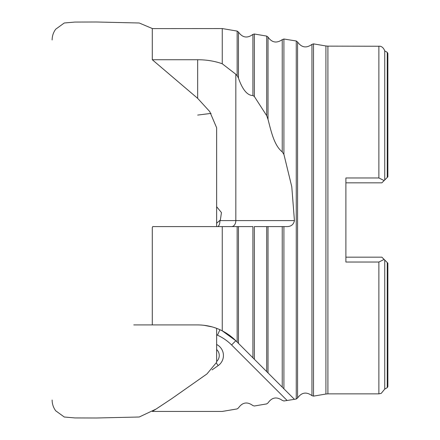 <?xml version="1.0" encoding="UTF-8"?>
<svg xmlns="http://www.w3.org/2000/svg" width="440" height="440" viewBox="0 0 440 440"><rect width="100%" height="100%" fill="white"/><g stroke="black" fill="none" stroke-linecap="round" stroke-linejoin="round"><path stroke-width="0.66" d="M197.676 98.357L152.301 59.736L197.676 59.736L197.676 98.357L209.748 111.584L216.639 127.771L216.639 226.595M133.771 324.918L152.301 324.918L152.301 227.607L152.719 226.595L222.25 226.595L222.25 330.841C214.748 326.975 206.558 325 197.676 324.918L152.301 324.918M212.042 369.903L218.174 365.607A12.331 12.331 0 0 0 216.639 344.493M152.301 59.736L152.301 28.6L222.25 28.562L222.25 63.773C214.764 61.1 206.575 59.758 197.676 59.736M294.432 220.6L291.786 186.797L283.916 154.407L282.238 151.861C274.082 145.459 271.101 131.071 268.015 119.378L266.706 115.682L254.364 96.531L252.918 95.497C245.971 95.651 241.175 86.07 238.458 78.056L237.149 75.647L235.829 74.255L235.829 220.6L294.432 220.6C293.629 224.51 291.181 226.507 287.078 226.595L283.916 226.595L283.916 388.812L282.238 387.129L294.432 399.322L296.257 399.014L296.257 40.986L283.916 39.017L282.238 39.633C276.65 43.505 271.909 42.653 268.015 37.075L266.706 36.096L254.364 34.007L252.918 34.392C247.313 38.528 242.495 37.752 238.458 32.065L237.149 31.086L222.25 28.562M152.301 411.4L156.448 408.826M294.432 399.322L283.916 400.983L282.238 400.367C276.65 396.495 271.909 397.348 268.015 402.925L266.706 403.904L254.364 405.993L252.918 405.609C247.313 401.473 242.49 402.248 238.458 407.935L237.149 408.914L222.25 411.439L152.719 411.439M283.916 226.595L282.238 226.595L282.238 387.129L235.829 340.725L222.25 330.841A53.961 53.961 0 0 0 219.934 329.725L217.465 335.187L216.639 334.769M216.639 361.488A8.151 8.151 0 0 0 216.639 349.525M282.238 226.595L254.364 226.595L254.364 359.26L252.918 357.814L252.918 226.595L222.25 226.595M238.458 226.595L238.458 343.354L237.149 342.04L237.149 226.595L252.918 226.595M287.078 226.595L266.706 226.595L266.706 371.597L268.015 372.911L268.015 226.595M235.829 74.255L222.25 63.773M252.918 95.497L252.918 34.392M282.238 151.861L282.238 39.633M387.261 262.565L387.261 387.651L387.866 386.611L387.866 263.164L384.137 259.44L378.873 262.031L345.895 262.031L345.895 177.969L378.873 177.969L384.137 180.56L384.742 179.96L384.742 50.903C383.02 46.167 379.693 46.2 380.012 46.244L327.91 46.134L327.91 393.866L325.908 394.031L325.908 45.969L313.522 43.868L313.522 396.132L311.955 395.637L311.955 44.363L313.522 43.868M378.873 262.031L378.873 393.866L381.183 393.404L384.742 389.098L384.742 260.04M384.742 179.96L387.866 176.836L387.866 53.389L387.261 52.349L384.742 50.903M345.895 257.169L381.87 257.169L384.137 259.44M384.137 180.56L381.87 182.831L345.895 182.831M216.639 223.201L220.358 220L221.452 212.581L216.838 206.965M231.589 226.595A5.995 4.24 -90 0 0 235.829 220.6L219.934 220.6A5.995 2.475 -90 0 1 217.465 226.595M222.25 330.841A53.961 53.961 0 0 1 235.829 340.725L231.589 344.96A47.96 47.96 0 0 0 217.465 335.187M52.135 400.048L52.135 400.048C52.168 404.019 53.361 407.6 55.71 410.8L64.267 417.01L74.871 417.929L96.333 418L139.233 417.005L156.052 409.079L171.864 398.591L206.965 373.929L216.639 362.296L216.639 328.361L213.928 327.426M212.097 326.882L203.704 325.254M211.057 113.394L197.676 115.082M218.174 365.607L216.552 363.286M287.078 400.45L231.589 344.96M283.916 154.407L283.916 39.017M237.149 75.647L237.149 31.086M238.458 78.056L238.458 32.065M254.364 96.531L254.364 34.007M266.706 115.682L266.706 36.096M268.015 119.378L268.015 37.075M387.261 177.436L387.261 52.349M296.257 399.014L297.572 398.041L297.572 41.96C301.554 47.614 306.35 48.411 311.955 44.363M378.873 177.969L378.873 46.134M387.261 387.651L384.742 389.098M296.257 40.986L297.572 41.96M297.572 398.041C301.554 392.387 306.35 391.589 311.955 395.637M325.908 394.031L313.522 396.132M325.908 45.969L327.91 46.134M378.873 393.866L327.91 393.866M52.135 39.952C52.168 35.981 53.361 32.401 55.71 29.2L64.267 22.99L74.871 22.072L96.333 22L139.233 22.996L152.444 28.589"/></g></svg>

